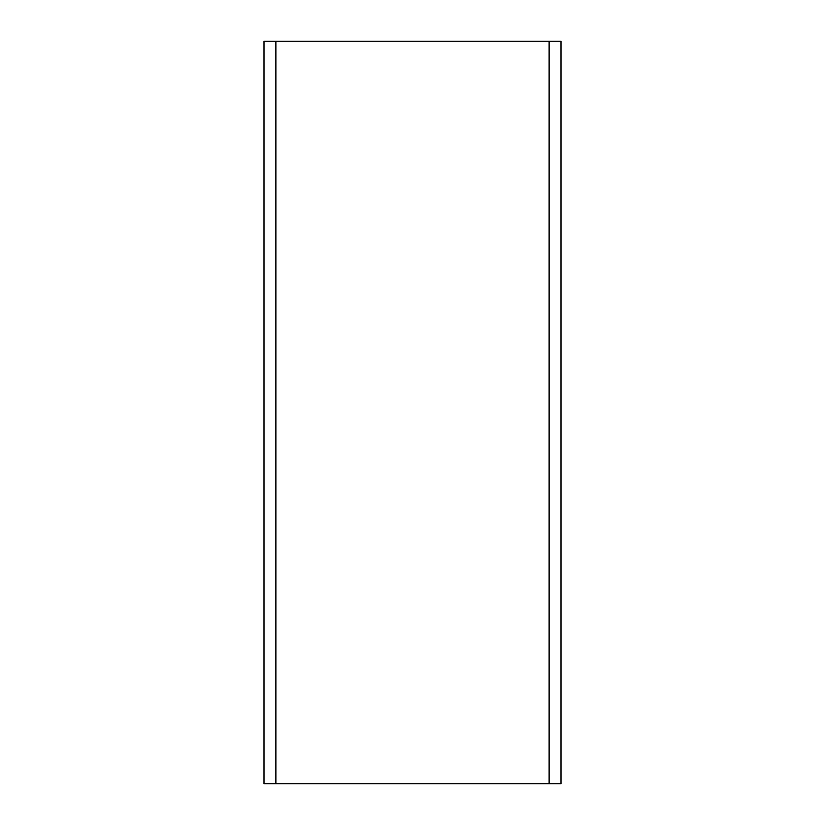 <?xml version="1.0" encoding="UTF-8"?>
<svg xmlns="http://www.w3.org/2000/svg" width="825" height="825" viewBox="0 0 825 825"><rect width="100%" height="100%" fill="white"/><g stroke="black" fill="none" stroke-linecap="round" stroke-linejoin="round"><path stroke-width="1.24" d="M549.12 783.75L561 783.75L561 41.25L264 41.25L264 783.75L549.12 783.75L549.12 41.25M275.88 41.25L275.88 783.75"/></g></svg>
